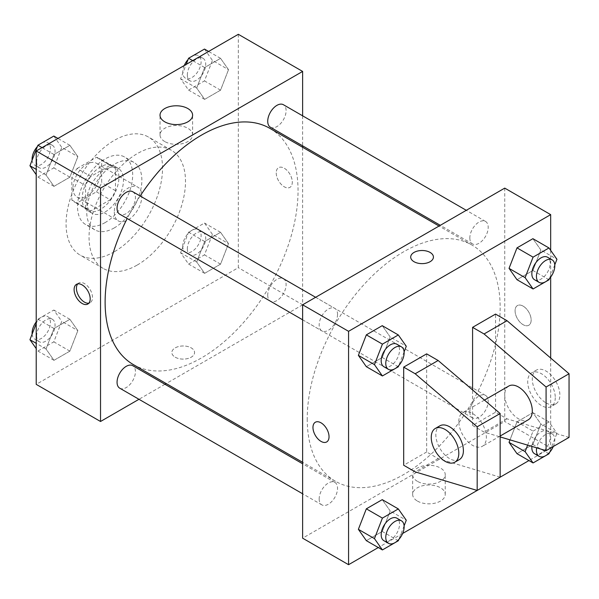 <?xml version="1.0" encoding="UTF-8"?>
<svg xmlns="http://www.w3.org/2000/svg" width="599" height="599" viewBox="0 0 599 599"><rect width="100%" height="100%" fill="white"/><g stroke="black" fill="none" stroke-linecap="round" stroke-linejoin="round"><path stroke-width="0.45" stroke-dasharray="3 2.25" d="M114.304 211.986A19.49 11.254 120 0 0 118.34 220.904A19.49 11.254 120 0 0 137.83 209.657A19.49 11.254 120 0 0 137.83 187.15A19.49 11.254 120 0 0 122.81 192.376A19.49 11.254 120 0 0 114.304 211.986M72.966 188.116A19.49 11.254 120 0 0 77.001 197.041A19.49 11.254 120 0 0 96.484 185.787A19.49 11.254 120 0 0 96.484 163.287A19.49 11.254 120 0 0 81.471 168.506A19.49 11.254 120 0 0 72.966 188.116M77.076 168.506L96.409 157.342A25.151 14.518 120 0 1 99.322 158.376A25.151 14.518 120 0 1 101.673 160.382L101.673 182.702A25.151 14.518 120 0 1 96.409 191.815L77.076 202.979A25.151 14.518 120 0 1 74.164 201.945A25.151 14.518 120 0 1 71.813 199.946L71.813 177.618A25.151 14.518 120 0 1 77.076 168.506L90.853 176.458L110.194 165.294L96.409 157.342M96.409 191.815L110.194 199.774L90.853 210.938L77.076 202.979M71.813 199.946L85.597 207.898L85.597 185.57L71.813 177.618M85.597 207.898A25.151 14.518 120 0 0 87.948 209.897A25.151 14.518 120 0 0 90.853 210.938M110.194 199.774A25.151 14.518 120 0 0 115.45 190.662L101.673 182.702M110.194 165.294A25.151 14.518 120 0 1 113.099 166.335A25.151 14.518 120 0 1 115.45 168.334L115.45 190.662M90.853 176.458A25.151 14.518 120 0 0 85.597 185.57M100.527 209.336A25.982 15.005 -60 0 1 87.529 210.623A25.982 15.005 -60 0 1 87.529 180.613A25.982 15.005 -60 0 1 113.518 165.616A25.982 15.005 -60 0 1 117.501 186.439A25.982 15.005 -60 0 1 100.527 209.336M105.117 211.986A25.982 15.005 120 0 0 122.091 189.089A25.982 15.005 120 0 0 118.108 168.267A25.982 15.005 120 0 0 98.086 175.23A25.982 15.005 120 0 0 86.743 201.376A25.982 15.005 120 0 0 92.126 213.274A25.982 15.005 120 0 0 105.117 211.986M115.45 168.334L101.673 160.382M105.117 222.596A38.98 22.5 -60 0 1 85.627 224.52A38.98 22.5 -60 0 1 85.627 179.52A38.98 22.5 -60 0 1 124.607 157.013A38.98 22.5 -60 0 1 130.582 188.243A38.98 22.5 -60 0 1 105.117 222.596M114.304 227.897A38.98 22.5 -60 0 1 94.814 229.829A38.98 22.5 -60 0 1 94.814 184.821A38.98 22.5 -60 0 1 133.794 162.322A38.98 22.5 -60 0 1 139.769 193.552A38.98 22.5 -60 0 1 114.304 227.897M114.304 251.767A68.211 39.377 -60 0 1 80.199 255.144A68.211 39.377 -60 0 1 80.199 176.383A68.211 39.377 -60 0 1 148.41 137.006A68.211 39.377 -60 0 1 158.862 191.658A68.211 39.377 -60 0 1 114.304 251.767M137.268 265.028A68.211 39.377 120 0 0 181.826 204.918A68.211 39.377 120 0 0 171.374 150.259A68.211 39.377 120 0 0 118.812 168.536A68.211 39.377 120 0 0 89.041 237.182A68.211 39.377 120 0 0 103.17 268.404A68.211 39.377 120 0 0 137.268 265.028M228.511 243.643L220.559 264.144L204.648 273.331L196.689 262.01L204.648 241.509L220.559 232.322L228.511 243.643L220.559 264.144L204.648 273.331L196.689 262.01L204.648 241.509L220.559 232.322L228.511 243.643L212.435 234.359L204.484 254.867L188.573 264.047L180.613 252.733L188.573 232.225L204.484 223.038L212.435 234.359M228.511 69.671L220.559 90.172L204.648 99.359L196.689 88.038L204.648 67.537L220.559 58.35L228.511 69.671L220.559 90.172L204.648 99.359L196.689 88.038L204.648 67.537L220.559 58.35L228.511 69.671L212.435 60.387L204.484 80.895L188.573 90.075L180.613 78.761L186.184 64.407M238.327 34.3L238.327 267.678L36.217 384.363M77.848 330.626L69.896 351.126L53.985 360.313L46.026 349L53.985 328.492L69.896 319.304L77.848 330.626L69.896 351.126L53.985 360.313L46.026 349L53.985 328.492L69.896 319.304L77.848 330.626L61.772 321.341L53.82 341.849L37.909 351.036L36.217 348.633M77.848 156.653L69.896 177.154L53.985 186.341L46.026 175.028L53.985 154.52L69.896 145.332L77.848 156.653L69.896 177.154L53.985 186.341L46.026 175.028L53.985 154.52L69.896 145.332L77.848 156.653L61.772 147.369L53.82 167.877L37.909 177.064L36.217 174.661M302.63 147.287L302.63 304.809L238.327 267.678M302.63 304.809L166.215 383.562M164.965 384.288L138.975 399.293M175.163 357.184A11.366 6.567 0 0 0 187.554 358.606A11.366 6.567 0 0 0 194.57 352.541A11.366 6.567 0 0 0 183.204 345.975A11.366 6.567 0 0 0 171.838 352.541A11.366 6.567 0 0 0 175.163 357.184A11.366 6.567 0 0 0 187.554 358.599A11.366 6.567 0 0 0 194.57 352.534A11.366 6.567 0 0 0 183.204 345.975A11.366 6.567 0 0 0 171.838 352.534A11.366 6.567 0 0 0 175.163 357.176M133.367 364.604A136.415 78.761 120 0 0 269.79 285.843A136.415 78.761 120 0 0 269.79 128.321M140.173 196.008A136.415 78.761 120 0 0 127.183 218.508M302.63 115.832L302.63 145.834M270.411 127.235A12.991 7.502 120 0 0 283.409 119.733A12.991 7.502 120 0 0 283.409 104.728M267.723 295.255A12.991 7.502 120 0 0 270.411 301.207A12.991 7.502 120 0 0 283.409 293.705A12.991 7.502 120 0 0 283.409 278.7A12.991 7.502 120 0 0 273.391 282.181A12.991 7.502 120 0 0 267.723 295.255M119.748 388.189A12.991 7.502 120 0 0 132.746 380.687A12.991 7.502 120 0 0 132.746 365.69M132.746 191.717A12.991 7.502 -60 0 1 135.434 197.663A12.991 7.502 -60 0 1 129.766 210.736A12.991 7.502 -60 0 1 119.748 214.217M276.221 172.871A11.366 6.567 -120 0 0 281.186 184.312A11.366 6.567 -120 0 0 289.946 187.352A11.366 6.567 -120 0 0 289.946 174.227A11.366 6.567 -120 0 0 278.572 167.668A11.366 6.567 -120 0 0 276.221 172.871A11.366 6.567 -120 0 0 281.178 184.312A11.366 6.567 -120 0 0 289.938 187.36A11.366 6.567 -120 0 0 289.938 174.227A11.366 6.567 -120 0 0 278.572 167.668A11.366 6.567 -120 0 0 276.214 172.871M77.743 283.889A11.366 6.567 60 0 1 78.783 283.013A11.366 6.567 60 0 1 87.544 286.06A11.366 6.567 60 0 1 92.501 297.501A11.366 6.567 60 0 1 90.15 302.705A11.366 6.567 60 0 1 88.869 303.169M164.792 141.566A16.293 9.404 180 0 1 160.023 134.917A16.293 9.404 180 0 1 176.316 125.513A16.293 9.404 180 0 1 192.608 134.917A16.293 9.404 180 0 1 182.553 143.61A16.293 9.404 180 0 1 164.792 141.566M307.227 418.836A136.415 78.761 120 0 0 335.477 481.289A136.415 78.761 120 0 0 471.9 402.528A136.415 78.761 120 0 0 471.892 245.006A136.415 78.761 120 0 0 366.775 281.552A136.415 78.761 120 0 0 307.227 418.836M337.544 314.348A12.991 7.502 -60 0 1 331.868 327.421A12.991 7.502 -60 0 1 321.858 330.903A12.991 7.502 -60 0 1 321.858 315.905A12.991 7.502 -60 0 1 334.848 308.403A12.991 7.502 -60 0 1 337.544 314.348M469.833 411.947A12.991 7.502 120 0 0 472.521 417.892A12.991 7.502 120 0 0 485.512 410.39A12.991 7.502 120 0 0 485.512 395.392A12.991 7.502 120 0 0 475.501 398.867A12.991 7.502 120 0 0 469.833 411.947M319.17 498.93A12.991 7.502 120 0 0 321.858 504.875A12.991 7.502 120 0 0 334.848 497.38A12.991 7.502 120 0 0 334.848 482.375A12.991 7.502 120 0 0 324.838 485.856A12.991 7.502 120 0 0 319.17 498.93M469.833 237.975A12.991 7.502 120 0 0 472.521 243.92A12.991 7.502 120 0 0 485.512 236.418A12.991 7.502 120 0 0 485.512 221.42A12.991 7.502 120 0 0 475.501 224.895A12.991 7.502 120 0 0 469.833 237.975M504.74 188.116L504.74 421.494L302.63 538.179M417.428 501.071A16.293 9.404 0 0 0 435.188 503.115A16.293 9.404 0 0 0 445.244 494.422A16.293 9.404 0 0 0 428.951 485.018A16.293 9.404 0 0 0 412.659 494.422A16.293 9.404 0 0 0 417.428 501.071M550.676 358.037L550.676 448.015L504.74 421.494M550.676 448.015L528.939 460.564M402.633 533.484L378.276 547.546M417.428 481.341A16.293 9.404 180 0 1 412.659 474.693A16.293 9.404 180 0 1 428.951 465.288A16.293 9.404 180 0 1 445.244 474.693A16.293 9.404 180 0 1 435.188 483.378A16.293 9.404 180 0 1 417.428 481.341M523.114 306.126A11.366 6.567 -120 0 0 517.431 305.565A11.366 6.567 -120 0 0 517.431 318.69A11.366 6.567 -120 0 0 528.797 325.257A11.366 6.567 -120 0 0 530.542 316.145A11.366 6.567 -120 0 0 523.114 306.126A11.366 6.567 60 0 1 530.542 316.152A11.366 6.567 60 0 1 528.797 325.257A11.366 6.567 60 0 1 517.431 318.698A11.366 6.567 60 0 1 517.431 305.572A11.366 6.567 60 0 1 523.114 306.134M550.676 250.367L550.676 277.067M410.697 257.068L410.697 257.068A11.366 6.567 0 0 0 417.713 263.133A11.366 6.567 0 0 0 430.097 261.711A11.366 6.567 0 0 0 433.429 257.068L433.429 257.068M326.687 441.942L326.695 441.942A11.366 6.567 -120 0 0 326.695 428.817A11.366 6.567 -120 0 0 315.329 422.25A11.366 6.567 -120 0 0 315.321 422.25L315.329 422.25M527.637 445.139L533.073 431.123L516.997 421.846L510.004 439.861L516.997 421.846L532.908 412.659L540.867 423.972L532.908 444.48L516.997 453.668L532.908 444.48L540.867 423.972L556.943 433.257L549.478 452.5M540.867 250L532.908 238.687L540.867 250L532.908 270.508L516.997 279.696L532.908 270.508L540.867 250L556.943 259.285M390.204 336.99L382.244 325.669L390.204 336.99L382.244 357.491L366.333 366.678L382.244 357.491L390.204 336.99L406.279 346.267M390.204 510.962L382.244 499.641L390.204 510.962L382.244 531.463L366.333 540.65L382.244 531.463L390.204 510.962L406.279 520.239M569.05 437.405L507.039 418.843L495.553 412.209L472.589 425.47L472.589 389.964M495.553 412.209L495.553 314.086M500.15 477.186L438.139 458.617L426.653 451.99L426.653 353.867M426.653 451.99L403.689 465.251M508.776 386.048A19.49 11.254 -120 0 0 504.74 394.973A19.49 11.254 -120 0 0 513.246 414.583A19.49 11.254 -120 0 0 528.266 419.802M472.589 425.47L484.074 432.096L500.15 436.911M458.812 421.494A19.49 11.254 60 0 1 462.847 412.569A19.49 11.254 60 0 1 477.86 417.788A19.49 11.254 60 0 1 486.366 437.405A19.49 11.254 60 0 1 482.33 446.322A19.49 11.254 60 0 1 467.317 441.104A19.49 11.254 60 0 1 458.812 421.494M459.366 459.583A19.49 11.254 60 0 1 449.624 458.617A19.49 11.254 60 0 1 436.888 441.448A19.49 11.254 60 0 1 439.876 425.829M555.273 397.624A19.49 11.254 60 0 1 551.237 406.541A19.49 11.254 60 0 1 541.489 405.583A19.49 11.254 60 0 1 528.76 388.407A19.49 11.254 60 0 1 531.747 372.788A19.49 11.254 60 0 1 546.76 378.014A19.49 11.254 60 0 1 555.273 397.624M546.086 402.925A19.49 11.254 -120 0 0 555.827 403.891A19.49 11.254 -120 0 0 555.827 381.391A19.49 11.254 -120 0 0 536.337 370.137A19.49 11.254 -120 0 0 533.35 385.756A19.49 11.254 -120 0 0 546.086 402.925M507.039 418.843L484.074 432.096M438.139 458.617L415.174 471.877M53.82 136.055L61.772 147.369M36.674 161.865A12.991 7.502 120 0 0 39.369 167.81A12.991 7.502 120 0 0 52.36 160.307A12.991 7.502 120 0 0 52.36 145.302A12.991 7.502 120 0 0 42.349 148.784A12.991 7.502 120 0 0 36.674 161.865M69.896 177.154L53.82 167.877M53.985 186.341L37.909 177.064M46.026 175.028L36.217 169.36M53.985 154.52L42.042 147.624M69.896 145.332L57.953 138.436M32.121 160.15A12.991 7.502 120 0 0 34.772 165.159A12.991 7.502 120 0 0 47.763 157.657A12.991 7.502 120 0 0 47.763 142.652A12.991 7.502 120 0 0 37.415 146.5M204.484 49.066L212.435 60.387M187.337 74.875A12.991 7.502 120 0 0 190.033 80.828A12.991 7.502 120 0 0 203.024 73.325A12.991 7.502 120 0 0 203.024 58.32A12.991 7.502 120 0 0 193.013 61.802A12.991 7.502 120 0 0 187.337 74.875M220.559 90.172L204.484 80.895M204.648 99.359L188.573 90.075M196.689 88.038L180.613 78.761M204.648 67.537L192.706 60.641M220.559 58.35L208.617 51.454M184.26 65.516A12.991 7.502 120 0 0 182.747 72.224A12.991 7.502 120 0 0 185.435 78.17A12.991 7.502 120 0 0 198.426 70.675A12.991 7.502 120 0 0 198.426 55.67A12.991 7.502 120 0 0 188.079 59.511M36.217 323.565L37.909 319.207L53.82 310.027L61.772 321.341M36.674 335.837A12.991 7.502 120 0 0 39.369 341.782A12.991 7.502 120 0 0 52.36 334.279A12.991 7.502 120 0 0 52.36 319.274A12.991 7.502 120 0 0 42.349 322.756A12.991 7.502 120 0 0 36.674 335.837M69.896 351.126L53.82 341.849M53.985 360.313L37.909 351.036M46.026 349L36.217 343.332M53.985 328.492L37.909 319.207M69.896 319.304L53.82 310.027M32.121 334.122A12.991 7.502 120 0 0 34.772 339.131A12.991 7.502 120 0 0 47.763 331.629A12.991 7.502 120 0 0 47.763 316.624A12.991 7.502 120 0 0 36.217 321.933M187.337 248.847A12.991 7.502 120 0 0 190.033 254.8A12.991 7.502 120 0 0 203.024 247.297A12.991 7.502 120 0 0 203.024 232.292A12.991 7.502 120 0 0 193.013 235.774A12.991 7.502 120 0 0 187.337 248.847M220.559 264.144L204.484 254.867M204.648 273.331L188.573 264.047M196.689 262.01L180.613 252.733M204.648 241.509L188.573 232.225M220.559 232.322L204.484 223.038M182.747 246.196A12.991 7.502 120 0 0 185.435 252.142A12.991 7.502 120 0 0 198.426 244.647A12.991 7.502 120 0 0 198.426 229.642A12.991 7.502 120 0 0 188.415 233.123A12.991 7.502 120 0 0 182.747 246.196M404.108 351.86L398.814 365.517M383.869 366.708A12.991 7.502 120 0 0 396.86 359.205A12.991 7.502 120 0 0 396.86 344.2M398.32 366.775L382.244 357.491M554.771 264.878L549.478 278.528M534.533 279.726A12.991 7.502 120 0 0 547.523 272.223A12.991 7.502 120 0 0 547.523 257.218M548.984 279.793L532.908 270.508M404.108 525.832L398.814 539.489M383.869 540.68A12.991 7.502 120 0 0 396.86 533.177A12.991 7.502 120 0 0 396.86 518.172M398.32 540.747L382.244 531.463M533.073 431.123L548.984 421.936L556.943 433.257M534.533 453.698A12.991 7.502 120 0 0 547.523 446.195A12.991 7.502 120 0 0 547.523 431.19A12.991 7.502 120 0 0 538.037 434.14A12.991 7.502 120 0 0 531.912 446.42M548.984 453.765L532.908 444.48M516.997 421.846L532.908 412.659L540.867 423.972M548.984 421.936L532.908 412.659M553.296 446.495A12.991 7.502 120 0 0 552.121 433.841A12.991 7.502 120 0 0 543.106 436.349A12.991 7.502 120 0 0 536.674 447.85M77.001 197.041L118.34 220.904M96.484 163.287L137.83 187.15M118.108 168.267L113.518 165.616M92.126 213.274L87.529 210.623M113.099 166.335L99.322 158.376M87.948 209.897L74.164 201.945M133.794 162.322L124.607 157.013M94.814 229.829L85.627 224.52M171.374 150.259L148.41 137.006M103.17 268.404L80.199 255.144M78.783 283.013L76.462 284.353M90.15 302.705L87.836 304.037M192.608 134.917L192.608 115.188M160.023 134.917L160.023 115.188M471.892 245.006L439.052 226.04M335.477 481.289L302.63 462.323M302.63 319.806L321.858 330.903M315.628 297.299L334.848 308.403M485.512 395.392L283.409 278.7M472.521 417.892L270.411 301.207M334.848 482.375L302.63 463.776M321.858 504.875L302.63 493.778M485.512 221.42L466.292 210.316M472.521 243.92L440.302 225.321M445.244 494.422L445.244 474.693M412.659 494.422L412.659 474.693M484.441 400.102L462.847 412.569M500.15 436.035L482.33 446.322M536.337 370.137L531.747 372.788M555.827 403.891L551.237 406.541M52.36 145.302L47.763 142.652M39.369 167.81L34.772 165.159M203.024 58.32L198.426 55.67M190.033 80.828L185.435 78.17M52.36 319.274L47.763 316.624M39.369 341.782L34.772 339.131M203.024 232.292L198.426 229.642M190.033 254.8L185.435 252.142M552.121 433.841L547.523 431.19"/><path stroke-width="0.9" d="M138.975 399.293L100.527 421.494L36.217 384.363L36.217 150.985L238.327 34.3L302.63 71.431L302.63 115.832M166.215 383.562L164.965 384.288M127.183 218.508A136.415 78.761 120 0 0 105.117 302.151A136.415 78.761 120 0 0 133.367 364.604L302.63 462.323M439.052 226.04L269.79 128.321A136.415 78.761 120 0 0 140.173 196.008M302.63 145.834L302.63 147.287M100.527 421.494L100.527 188.116L302.63 71.431M466.292 210.316L283.409 104.728A12.991 7.502 120 0 0 273.391 108.209A12.991 7.502 120 0 0 267.723 121.283A12.991 7.502 120 0 0 270.411 127.235L440.302 225.321M302.63 463.776L132.746 365.69A12.991 7.502 120 0 0 122.728 369.171A12.991 7.502 120 0 0 117.06 382.244A12.991 7.502 120 0 0 119.748 388.189L302.63 493.778M302.63 319.806L119.748 214.217A12.991 7.502 -60 0 1 119.748 199.22A12.991 7.502 -60 0 1 132.746 191.717L315.628 297.299M100.527 188.116L36.217 150.985M164.792 121.837A16.293 9.404 180 0 1 160.023 115.188A16.293 9.404 180 0 1 176.316 105.783A16.293 9.404 180 0 1 192.608 115.188A16.293 9.404 180 0 1 182.553 123.873A16.293 9.404 180 0 1 164.792 121.837M90.187 298.834A11.366 6.567 60 0 1 87.836 304.037A11.366 6.567 60 0 1 76.462 297.478A11.366 6.567 60 0 1 76.462 284.353A11.366 6.567 60 0 1 85.223 287.4A11.366 6.567 60 0 1 90.187 298.834M88.869 303.169A11.366 6.567 60 0 1 78.783 296.138A11.366 6.567 60 0 1 77.743 283.889M378.276 547.546L348.566 564.7L302.63 538.179L302.63 304.801L504.74 188.116L550.676 214.637L550.676 250.367M528.939 460.564L402.633 533.484M550.676 277.067L550.676 358.037M430.097 261.711A11.366 6.567 180 0 1 417.713 263.133A11.366 6.567 180 0 1 410.697 257.068A11.366 6.567 180 0 1 422.063 250.502A11.366 6.567 180 0 1 433.429 257.068A11.366 6.567 180 0 1 430.097 261.711M348.566 564.7L348.566 331.322L302.63 304.801M348.566 331.322L550.676 214.637M433.429 257.068A11.366 6.567 0 0 0 422.063 250.509A11.366 6.567 0 0 0 410.697 257.068M321.004 441.381A11.366 6.567 60 0 1 313.577 431.362A11.366 6.567 60 0 1 315.321 422.25A11.366 6.567 60 0 1 326.687 428.817A11.366 6.567 60 0 1 326.687 441.942A11.366 6.567 60 0 1 321.004 441.381M315.321 422.25A11.366 6.567 -120 0 0 313.584 431.362A11.366 6.567 -120 0 0 321.012 441.381A11.366 6.567 -120 0 0 326.695 441.942M509.038 442.347L510.004 439.861L509.038 442.347L516.997 453.668L509.038 442.347L525.121 451.631L527.637 445.139M509.038 268.374L516.997 247.874L532.908 238.687L516.997 247.874L509.038 268.374L516.997 279.696L509.038 268.374L525.121 277.659L533.073 257.151L548.984 247.964L556.943 259.285L554.771 264.878M358.374 355.357L366.333 334.856L382.244 325.669L366.333 334.856L358.374 355.357L366.333 366.678L358.374 355.357L374.457 364.641L382.409 344.133L398.32 334.953L406.279 346.267L404.108 351.86M358.374 529.329L366.333 508.828L382.244 499.641L366.333 508.828L358.374 529.329L366.333 540.65L358.374 529.329L374.457 538.613L382.409 518.105L398.32 508.925L406.279 520.239L404.108 525.832M472.589 389.964L472.589 327.346L495.553 314.086L507.039 320.712L569.05 373.754L569.05 437.405L546.086 450.665L546.086 387.014L484.074 333.972L472.589 327.346M403.689 465.251L403.689 367.127L415.174 373.754L477.178 426.795L477.178 490.446L415.174 471.877L403.689 465.251M477.178 490.446L500.15 477.186L500.15 413.535L438.139 360.493L426.653 353.867L403.689 367.127M500.15 436.035L528.266 419.802A19.49 11.254 -120 0 0 528.266 397.302A19.49 11.254 -120 0 0 508.776 386.048L484.441 400.102M500.15 436.911L546.086 450.665M435.286 428.48L439.876 425.829A19.49 11.254 60 0 1 459.366 437.083A19.49 11.254 60 0 1 459.366 459.583L454.776 462.233A19.49 11.254 60 0 1 445.027 461.267A19.49 11.254 60 0 1 432.298 444.099A19.49 11.254 60 0 1 435.286 428.48A19.49 11.254 60 0 1 454.776 439.733A19.49 11.254 60 0 1 454.776 462.233M569.05 373.754L546.086 387.014M500.15 413.535L477.178 426.795M507.039 320.712L484.074 333.972M438.139 360.493L415.174 373.754M36.217 174.661L29.95 165.743L37.909 145.235L53.82 136.055L57.953 138.436M36.217 169.36L29.95 165.743M42.042 147.624L37.909 145.235M37.415 146.5A12.991 7.502 120 0 0 32.084 159.207A12.991 7.502 120 0 0 32.121 160.15M186.184 64.407L188.573 58.253L204.484 49.066L208.617 51.454M192.706 60.641L188.573 58.253M188.079 59.511A12.991 7.502 120 0 0 184.26 65.516M36.217 348.633L29.95 339.715L36.217 323.565M36.217 343.332L29.95 339.715M36.217 321.933A12.991 7.502 120 0 0 32.084 333.179A12.991 7.502 120 0 0 32.121 334.122M398.814 365.517L398.32 366.775L382.409 375.962L374.457 364.641M401.457 346.858L396.86 344.2A12.991 7.502 120 0 0 386.849 347.682A12.991 7.502 120 0 0 381.181 360.763A12.991 7.502 120 0 0 383.869 366.708L388.466 369.358A12.991 7.502 120 0 0 401.457 361.856A12.991 7.502 120 0 0 401.457 346.858A12.991 7.502 120 0 0 391.446 350.34A12.991 7.502 120 0 0 385.771 363.413A12.991 7.502 120 0 0 388.466 369.358M382.409 375.962L366.333 366.678M382.409 344.133L366.333 334.856M398.32 334.953L382.244 325.669M549.478 278.528L548.984 279.793L533.073 288.973L525.121 277.659M552.121 259.869L547.523 257.218A12.991 7.502 120 0 0 537.513 260.7A12.991 7.502 120 0 0 531.845 273.773A12.991 7.502 120 0 0 534.533 279.726L539.13 282.376A12.991 7.502 120 0 0 552.121 274.874A12.991 7.502 120 0 0 552.121 259.869A12.991 7.502 120 0 0 542.11 263.35A12.991 7.502 120 0 0 536.434 276.424A12.991 7.502 120 0 0 539.13 282.376M533.073 288.973L516.997 279.696M533.073 257.151L516.997 247.874M548.984 247.964L532.908 238.687M398.814 539.489L398.32 540.747L382.409 549.934L374.457 538.613M401.457 520.831L396.86 518.172A12.991 7.502 120 0 0 386.849 521.654A12.991 7.502 120 0 0 381.181 534.735A12.991 7.502 120 0 0 383.869 540.68L388.466 543.33A12.991 7.502 120 0 0 401.457 535.828A12.991 7.502 120 0 0 401.457 520.831A12.991 7.502 120 0 0 391.446 524.312A12.991 7.502 120 0 0 385.771 537.385A12.991 7.502 120 0 0 388.466 543.33M382.409 549.934L366.333 540.65M382.409 518.105L366.333 508.828M398.32 508.925L382.244 499.641M549.478 452.5L548.984 453.765L533.073 462.945L525.121 451.631M531.912 446.42A12.991 7.502 120 0 0 531.845 447.745A12.991 7.502 120 0 0 534.533 453.698L539.13 456.348A12.991 7.502 120 0 0 553.296 446.495M533.073 462.945L516.997 453.668M536.674 447.85A12.991 7.502 120 0 0 536.434 450.396A12.991 7.502 120 0 0 539.13 456.348"/></g></svg>

